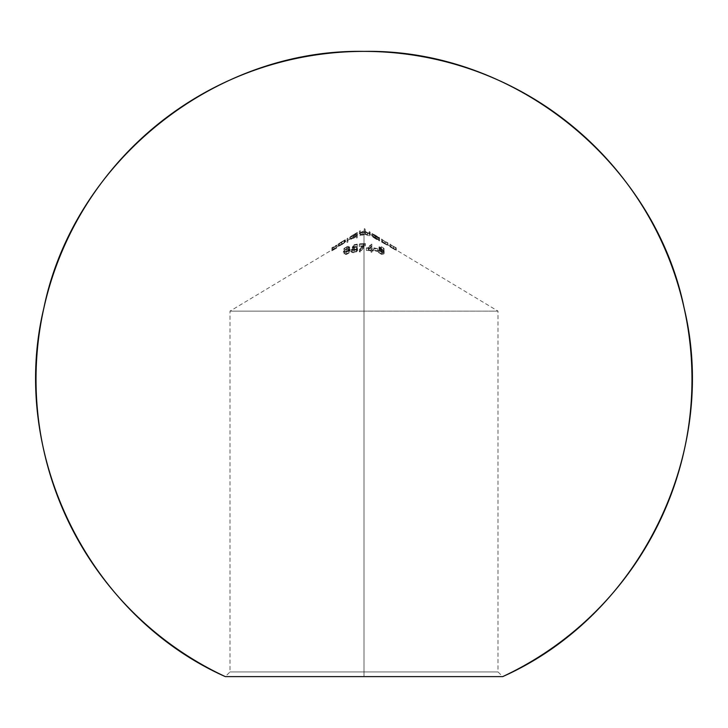 <?xml version="1.0" encoding="UTF-8"?>
<svg xmlns="http://www.w3.org/2000/svg" width="728" height="728" viewBox="0 0 728 728"><rect width="100%" height="100%" fill="white"/><g stroke="black" fill="none" stroke-linecap="round" stroke-linejoin="round"><path stroke-width="0.55" stroke-dasharray="3.64 2.73" d="M364 243.58L365.401 243.607L364 245.218L364 243.58L365.401 243.607L360.187 249.813L359.414 249.622L363.891 244.189L359.295 244.444L359.295 246.628L363.891 246.383L359.414 251.806L360.187 252.006L364 247.411L364 311.129L229.993 311.129L364 311.129L364 671.926L364 234.844L360.251 234.853L360.251 235.517L359.359 235.781L359.359 233.397L360.251 232.86L360.415 234.179L361.443 234.607L364 234.079L364 230.612L364 245.764L359.295 246.028L359.295 246.628L363.891 246.383L363.891 244.189L363.891 246.383L359.414 251.806L359.414 249.622L359.414 251.806L360.187 252.006L360.187 249.813L360.187 252.006L365.401 245.791L364 245.764L364 230.612L364 234.079L364.319 230.803L365.21 231.331L365.347 233.506L366.339 234.543L368.423 235.226L369.187 235.035L369.278 233.779L370.17 234.316L369.751 235.708L367.276 235.435L365.056 234.052L364 234.844L364 311.129L229.993 311.129L364 311.129L229.993 311.129L364 311.129L364 247.411L365.401 245.791L365.401 243.607L365.401 245.791L359.295 246.028L359.295 243.844L364 243.58L364 245.218L360.187 249.813L359.414 249.622L363.891 244.189L359.295 244.444L359.295 243.844L359.295 246.628L359.295 243.844L364 243.58M364 671.926L229.993 671.926L364 671.926L229.993 671.926L364 671.926L364 676.612L364 671.926L364 676.612L225.307 676.612L364 676.612L364 671.926L498.007 671.926L364 671.926L364 311.129L498.007 311.129L364 311.129L498.007 311.129L364 311.129L364 671.926L498.007 671.926L364 671.926M353.945 238.092L349.777 239.33L357.321 234.616L357.321 237.919L356.438 238.229L356.438 236.354L353.945 238.092M354.29 236.445L355.073 235.972M352.097 237.756L352.78 237.355M332.787 249.367L336.727 247.256L332.787 249.695L336.727 248.048L331.895 250.796L331.895 249.904L332.787 249.367L332.787 247.183L331.895 247.711L331.895 249.904L332.787 249.586L332.787 247.183L332.787 249.367M342.615 243.461L338.884 245.837L345.372 241.987L342.497 244.253L338.302 246.1L352.461 237.537L350.587 238.957L350.587 236.773L350.605 239.002L353.517 238.02L353.517 235.826L351.16 236.773M340.313 244.845L340.968 244.444M347.911 240.768L347.911 242.042L347.029 242.497L347.029 240.813L347.911 240.276L347.911 242.042L347.911 238.083L347.029 238.62L347.029 240.813L347.911 240.276L347.911 238.083L347.911 240.768M346.637 250.996L346.2 251.67L348.748 251.388L349.049 252.452L346.228 253.845L343.398 253.717L343.743 254.181L346.71 254.281L349.631 252.734L349.977 251.178L348.475 250.687L349.558 249.622L349.34 248.767L347.192 248.712L344.754 249.913L343.78 251.124L346.382 249.486L348.621 249.276L348.494 250.004L346.637 250.996M355.746 249.313L356.711 250.532L355.273 251.806L351.16 251.661L353.034 252.752L355.819 252.234L357.639 250.159L356.065 248.694L353.353 249.085L353.89 247.511L357.257 246.892L357.257 246.301L353.189 247.101L352.179 250.086L355.173 249.267M390.891 246.765L396.36 250.177L389.999 246.828L389.999 246.237L390.891 246.765L390.891 244.581L389.999 244.044L389.999 246.237L390.891 246.847L390.891 244.581L390.891 246.765M382.5 241.723L387.969 245.181L381.609 242.051L381.609 241.196L382.5 241.723L382.5 239.539L381.609 239.002L381.609 241.196L382.5 241.833L382.5 239.539L382.5 241.723M376.158 239.148L371.963 235.781L379.579 239.967L379.579 240.932L376.158 239.148M376.549 238.147L377.341 238.629M372.144 236.309L372.263 235.736L375.047 237.246M370.998 250.796L370.998 252.143L371.881 252.252L371.881 250.914L373.027 251.087L373.027 250.496L371.881 250.314L371.881 244.162L371.881 248.13L373.027 248.312L373.027 248.894L371.881 248.721L371.881 250.068L370.998 249.959L370.998 248.603L366.293 248.212L366.293 250.396L370.998 250.796L370.998 248.603L370.998 252.143L370.998 249.959L370.998 252.143L371.881 252.252L371.881 248.721L371.881 250.914L373.027 251.087L373.027 248.312L373.027 250.496L371.881 250.314L371.881 246.346L366.293 250.396L370.998 250.796M377.732 251.442L377.732 250.887L373.919 250.068L373.919 250.65L377.732 251.442L377.732 249.258L373.919 248.457L373.919 250.65L377.732 251.442L377.732 248.694L377.732 251.442M382.082 253.89L378.369 252.361L381.381 254.309L384.175 253.963L383.756 252.834L379.916 249.44L381.081 249.304L384.093 250.66L381.445 248.912L379.042 249.103L379.561 250.277L383.328 253.435L383.201 250.905L379.561 248.093L379.17 246.728L381.445 246.728L384.093 248.476L381.345 247.201L379.898 247.374L383.993 250.951L383.692 252.17M502.693 676.612L364 676.612L502.693 676.612L498.007 671.926L498.007 311.129L364 311.129L498.007 311.129L376.758 238.274M336.727 247.256L336.727 245.063L332.787 247.402L332.787 249.586L336.727 247.374L336.727 245.063L336.727 247.256M332.787 249.695L332.787 247.502L336.727 245.181L336.727 247.374L332.787 250.114L332.787 247.502L332.787 249.695M336.727 247.848L336.727 245.664L332.787 247.929L332.787 250.114L336.727 248.048L336.727 245.664L336.727 247.848M331.895 250.796L331.895 248.612L336.727 245.864L336.727 248.048L331.895 250.796L331.895 247.711L331.895 250.796M331.895 248.612L336.727 245.864L332.787 247.929L336.727 245.063L331.895 247.711L331.895 248.612M338.884 245.837L338.884 243.653L338.884 245.837L345.372 241.987L345.372 239.803L338.948 243.571L341.532 241.933L341.532 244.117L341.532 241.933L344.99 239.903L341.532 241.933M338.911 243.616L339.739 243.025M340.959 244.462L340.122 244.972M344.581 242.815L344.581 240.622L344.581 242.815L341.669 244.744L341.669 242.551L345.372 239.803L345.372 241.987L344.581 242.815M340.877 245.181L338.829 246.155L338.829 243.971L341.669 242.551L341.669 244.744M338.001 246.383L338.001 244.199L338.829 243.971L338.829 246.155L338.001 246.383L338.001 244.199L344.581 240.622M338.038 246.319L341.641 244.044L341.641 241.86L341.641 244.044L344.99 242.087L344.99 239.903L344.99 242.087L344.198 242.588L344.198 240.395L344.198 242.588L341.532 244.117M344.481 242.624L344.481 240.431L341.714 242.369L341.714 244.553L344.481 242.624L338.984 245.864L341.714 244.553L341.714 242.369L339.839 243.352L339.839 245.536L339.839 243.352L338.984 243.68L338.984 245.864L338.984 243.68L344.481 240.431L344.481 242.624L338.984 245.864L344.481 242.624M342.306 241.469L338.001 244.199M345.372 239.803L338.884 243.653M340.959 242.269L340.295 242.67M340.586 242.497L342.615 241.268M342.169 242.096L338.984 243.68L344.481 240.431L342.169 242.096M347.029 242.497L347.029 240.313L347.911 239.858L347.911 242.042L347.029 242.497L347.029 238.62L347.029 242.497M347.029 240.313L347.911 239.858L347.911 238.083L347.029 238.62L347.029 240.313M356.438 236.354L356.438 234.17L356.438 238.229L356.438 236.354L353.499 238.32L353.499 236.136L356.438 234.17L356.438 236.354M349.695 239.476L349.695 237.292L349.695 239.476M349.995 239.121L353.471 236.937L353.471 234.744L349.713 237.228L353.499 236.136L353.499 238.32L351.196 239.266M352.934 235.071L350.514 236.564M355.219 235.89L356.438 235.217L356.438 233.033L353.471 234.744L353.471 236.937L353.508 234.744L353.508 236.928L356.438 235.644L356.438 233.461L356.438 235.644M356.438 235.153L356.438 232.969L356.438 235.217L357.321 234.616L357.321 232.432L356.438 232.969L356.438 235.153M357.321 237.919L357.321 232.432L357.321 237.919L356.438 238.229L356.438 236.036L357.321 235.736L357.321 237.919M356.438 233.461L354.081 235.526L350.587 236.773L356.201 233.333L353.517 235.826L353.517 238.02L355.555 236.727L350.605 239.002M352.944 237.273L351.242 238.356M349.713 237.337L353.499 236.136L356.438 234.17L356.438 236.036L357.321 235.736L357.321 232.432L353.471 234.744M352.771 235.171L352.097 235.572M355.073 233.788L354.281 234.261M353.708 234.625L355.974 233.397M350.587 236.773L353.371 234.826M353.371 237.01L352.452 237.574M360.251 232.86L360.251 230.676L359.359 231.213L359.359 233.397L360.251 232.86L360.251 233.515L360.251 230.676L360.251 232.86M360.751 234.434L362.589 234.598L362.589 232.414L360.688 232.223M360.396 231.968L360.442 234.207M364.319 232.833L364.319 230.649L364.146 231.713L362.589 232.414L362.589 234.598L364 234.079L364.319 228.61L364.319 232.833M365.21 231.331L365.21 229.147L364.319 228.61L364.319 230.803L365.21 231.331L365.21 229.147L364.319 228.61L364.146 231.713L361.443 232.423L360.415 231.995L360.251 230.676L359.359 231.213L359.359 233.597L360.251 232.669L363.49 232.796L365.056 231.859L367.276 233.251L369.751 233.515L370.17 232.132L369.278 231.595L369.278 234.562L369.278 232.378L368.423 233.042L366.148 232.241L365.283 231.095L365.21 229.147L365.21 232.45L365.21 230.266L365.538 231.677L367.558 232.869L367.558 235.053L367.558 232.869L368.65 233.051M365.21 231.695L365.529 233.843L368.423 235.226L369.242 234.88L369.278 231.595L369.278 233.779L370.17 234.316L370.17 232.132L370.17 234.316M370.17 234.998L370.17 232.814L369.751 235.708L367.713 235.572L367.713 233.388L367.713 235.572L366.102 234.916L365.056 234.052L365.056 231.859L365.056 234.052L362.744 235.108L362.744 232.915L362.744 235.108L361.252 235.135L361.252 232.942L361.252 235.135L360.697 235.017L360.251 232.669L360.251 235.517L360.251 233.324L360.251 235.517L359.359 235.781L359.359 231.213L359.359 233.597L360.251 232.669L363.154 232.86L365.056 231.859L367.276 233.251L369.751 233.515L370.17 232.132L369.278 231.595L369.278 232.378M378.687 240.122L378.687 237.938L378.687 240.449L375.757 238.948L375.757 236.764L378.687 237.938L378.687 240.122M374.383 236.846L375.73 237.656L375.73 235.472L372.026 233.542L371.944 235.863L371.944 233.679L375.757 236.764L375.757 238.948M375.402 238.766L372.718 236.928M377.514 238.729L378.687 239.466L378.687 237.282L377.177 236.336L375.73 235.472L375.73 237.656M378.687 239.43L378.687 237.246L378.687 239.466L379.579 239.967L379.579 237.783L378.687 237.246L378.687 239.43M379.579 240.932L379.579 237.783L379.579 240.932L378.687 240.449L378.687 238.265L379.579 238.748L379.579 240.932M372.882 234.088L378.633 237.392L378.687 239.694L378.687 237.51L375.202 236.191L372.836 234.161L373.1 236.791L375.766 238.684L375.766 236.491L375.766 238.684L378.105 239.676M372.836 236.354L372.9 234.07L375.239 235.19L375.757 237.692L372.909 236.536L375.211 238.375L378.633 239.758L375.757 237.692L375.757 235.499M376.267 235.808L377.395 236.5M379.579 238.038L371.963 233.588L375.02 236.363L379.579 238.748L379.579 238.038M375.038 235.053L374.374 234.662M377.332 236.436L376.54 235.963M375.202 236.191L372.836 234.161M378.633 237.574L375.766 236.491M375.63 237.61L373.318 236.345M378.66 239.621L375.894 237.774M382.637 242.142L382.637 239.949L382.637 242.142L382.637 239.949L381.609 239.002L381.609 239.867L382.5 240.094L382.5 242.287L382.5 240.094L387.969 242.997L382.637 239.949L385.103 241.687L385.103 243.871L385.103 241.687L386.923 242.551M382.81 242.306L386.978 244.744L387.078 242.287L387.078 244.481L387.969 245.008L387.969 242.824L387.969 245.181M387.041 245.036L385.258 244.126L385.258 241.942L385.258 244.126L382.5 242.551L382.5 240.358L382.5 242.551L381.609 242.051L381.609 239.002L381.609 239.867L382.5 240.094M383.938 241.141L387.624 243.061M387.869 243.088L386.978 242.561M391.027 247.083L391.027 244.89L391.027 247.083L391.027 244.89L389.999 244.044L390.891 244.972L390.891 247.156L390.891 244.972L396.36 247.993L391.027 244.89L393.493 246.565L393.493 248.758L393.493 246.565L395.322 247.502M391.2 247.229L395.368 249.695L395.468 247.329L395.468 249.522L396.36 250.05L396.36 247.866L396.36 250.177M395.441 249.922L393.648 248.967L393.648 246.783L393.648 248.967L390.891 247.347L390.891 245.154L390.891 247.347L389.999 246.828L389.999 244.044L390.891 244.972M392.337 245.973L396.014 247.993M396.26 248.048L395.368 247.511M348.739 249.531L348.576 247.056L346.746 247.165L346.746 249.358L348.739 249.531L346.2 251.142L346.2 248.958L348.739 247.347L348.739 249.531M345.6 254.5L346.71 254.281L346.71 252.097L344.371 252.27L343.398 251.533L344.289 251.251L344.289 253.435L343.398 253.717L343.398 251.533L344.289 251.251L345.072 251.724L345.072 253.908L344.289 253.435L344.289 251.251L346.2 251.661L346.2 248.958L346.2 251.67L348.248 251.306L349.249 251.934L348.985 249.313L346.2 249.476L346.2 251.67L348.494 250.778L349.249 249.75L349.249 251.934L348.485 252.962L346.728 253.726L346.728 251.542L346.728 253.726L345.072 253.908L345.072 251.724L349.049 250.268L348.903 249.267L346.2 249.476L348.739 247.347L346.746 247.165L343.78 248.94L344.808 247.684L347.629 246.428M348.321 246.355L349.631 247.092L348.475 248.503L348.475 250.687L349.631 249.276L349.631 247.092L348.475 248.503L349.549 248.667L349.549 250.851L348.475 250.687L348.475 248.503L349.549 248.667L350.141 251.67L349.549 248.667L349.95 250.123L346.71 252.097L346.71 254.281L349.886 252.416L350.141 249.486L349.167 250.969L347.402 251.888L344.435 252.288L343.398 251.533L343.398 253.717L344.18 254.409M346.737 248.849L346.737 246.665L346.737 248.849L347.711 248.603M346.319 249.012L343.78 251.124L344.135 248.339L347.948 246.383L349.595 246.874L349.467 248.876M346.346 247.32L343.78 248.94L343.78 251.124L344.672 250.814L344.672 248.63L344.672 250.814L346.746 249.358L346.746 247.165M352.179 250.086L353.189 244.917L352.179 250.086L354.363 249.358L354.363 247.174L353.226 247.484L352.179 247.902L352.179 250.086M356.756 250.25L356.611 247.593L354.363 247.174L354.363 249.358L356.119 249.422L356.756 250.25L356.083 251.351L354.236 252.088L354.236 249.895L356.083 249.158L356.756 248.057L356.756 250.25M352.052 251.469L352.052 249.285L354.236 249.895L354.236 252.088L352.762 252.052L351.16 251.661L351.16 249.476L352.052 249.285L352.052 251.469M354.181 252.68L354.181 250.496L352.07 250.377L351.16 249.476L351.442 252.179L354.181 252.68L357.43 250.933L357.639 247.966L356.747 249.504L354.181 250.496L354.181 252.68M354.518 248.749L354.518 246.565L356.938 246.801L357.639 250.159L355.828 248.667L353.353 249.085L353.353 246.901L354.518 246.565L354.518 248.749M353.89 247.511L353.89 245.327L353.353 249.085L353.89 247.511L357.257 246.892L357.257 244.708L353.89 245.327L353.89 247.511M357.257 246.301L357.257 244.117L357.257 246.892L357.257 246.301L353.189 247.101L353.189 244.917L357.257 244.117L357.257 246.301M354.363 247.174L352.179 247.902L353.189 244.917L357.257 244.117L357.257 244.708L353.89 245.327L353.353 246.901L356.875 246.765L357.521 248.557L355.883 250.013L353.025 250.569L351.16 249.476L354.773 249.786L356.593 248.621L356.629 247.62M371.699 246.31L366.293 250.396L366.293 248.212L371.699 244.126L371.881 246.346M370.998 250.195L370.998 245.491L370.998 250.195L368.04 249.895L370.998 247.675L370.998 245.491L368.04 247.711L368.04 249.895L368.04 247.711L370.998 248.011L370.998 250.195L368.04 249.895L370.998 247.675L370.998 250.195M371.881 244.162L371.881 248.13L373.027 248.312L373.027 248.894L371.881 248.721L371.881 250.068L370.998 249.959L370.998 248.603L366.293 248.212L371.699 244.126M370.998 248.011L370.998 245.491L368.04 247.711L370.998 248.011M373.919 250.068L373.919 247.875L377.732 248.694L377.732 250.887L373.919 250.068L373.919 250.65L373.919 247.875L373.919 250.068M373.919 247.875L377.732 248.694L377.732 249.258L373.919 248.457L373.919 247.875M382.291 252.298L381.381 252.116L381.381 254.309L383.565 254.4L384.22 253.717L384.22 251.533L384.22 253.717L381.882 251.342L381.882 249.158L381.882 251.342L380.544 250.423L380.544 248.239L380.544 250.423L380.08 249.986L379.898 247.374L379.898 249.558L381.345 249.386L381.345 247.201L381.345 249.386L383.283 250.678L383.283 248.485L383.283 250.678L384.093 250.66L384.093 248.476L384.093 250.66L381.445 248.912L381.445 246.728L381.445 248.912L380.68 248.712M380.098 248.648L379.006 249.322L379.006 247.138L379.151 249.786L379.561 250.277L379.561 248.093L379.561 250.277L381.181 251.46L381.181 249.276L381.181 251.46L382.974 252.825L382.974 250.632L383.183 253.726L381.381 253.763L381.381 251.57L383.328 251.251L383.328 253.435M379.206 252.298L379.206 250.104L381.381 251.57L381.381 253.763L378.369 252.361L378.369 250.177L379.206 250.104L379.206 252.298M381.381 254.309L381.381 252.116L378.369 250.177L378.369 252.361L381.381 254.309M381.445 246.728L384.093 248.476L381.081 247.12L379.916 247.256L383.993 250.951L384.166 251.77L383.392 252.252L380.362 251.761L378.369 250.177L381.791 251.67L383.328 251.251L379.006 247.138M340.586 244.681L229.993 311.129L229.993 671.926L225.307 676.612M354.509 236.309L364 230.612L374.72 237.046M352.461 235.353L354.509 234.125M374.72 234.862L376.758 236.09"/><path stroke-width="1.09" d="M364 676.612L502.693 676.612A328 328 0 0 0 364 51.388A328 328 0 0 0 225.307 676.612L502.693 676.612C639.384 615.788 719.219 453.808 684.211 308.354C654.427 161.734 513.586 48.712 364 51.388L364 51.388C214.414 48.712 73.573 161.734 43.789 308.354C8.782 453.808 88.616 615.788 225.307 676.612L364 676.612"/></g></svg>
